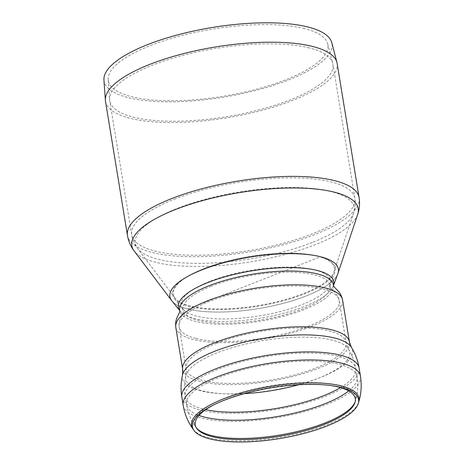 <?xml version="1.0" encoding="UTF-8"?>
<svg xmlns="http://www.w3.org/2000/svg" width="465" height="465" viewBox="0 0 465 465"><rect width="100%" height="100%" fill="white"/><g stroke="black" fill="none" stroke-linecap="round" stroke-linejoin="round"><path stroke-width="0.35" stroke-dasharray="2.33 1.74" d="M331.679 385.659A81.084 24.785 170.7 0 0 330.534 385.485A81.084 24.785 170.7 0 0 214.475 404.486A81.084 24.785 170.7 0 0 213.447 405.021M317.95 256.157A82.34 25.168 170.7 0 0 316.345 255.773A82.34 25.168 170.7 0 0 186.546 277.03A82.34 25.168 170.7 0 0 174.538 298.716A82.34 25.168 170.7 0 0 257.965 306.191A82.34 25.168 170.7 0 0 334.649 272.496A82.34 25.168 170.7 0 0 317.95 256.157M171.881 300.861A85.351 26.092 170.7 0 0 258.36 308.609A85.351 26.092 170.7 0 0 337.852 273.682M309.318 47.942A113.088 34.573 170.7 0 0 152.444 65.199A113.088 34.573 170.7 0 0 109.624 99.853A113.088 34.573 170.7 0 0 109.734 100.818A113.088 34.573 170.7 0 0 226.926 116.657A113.088 34.573 170.7 0 0 332.946 64.269A113.088 34.573 170.7 0 0 332.742 63.316A113.088 34.573 170.7 0 0 309.318 47.942M105.497 101.335A117.36 35.875 170.7 0 0 173.16 122.528A117.36 35.875 170.7 0 0 292.81 100.364A117.36 35.875 170.7 0 0 337.125 63.403M337.968 273.339A85.351 26.092 -9.3 0 1 258.36 308.609A85.351 26.092 -9.3 0 1 171.661 300.576M317.275 256.134A81.526 24.924 -9.3 0 1 333.922 271.984A81.526 24.924 -9.3 0 1 257.877 305.674A81.526 24.924 -9.3 0 1 175.061 298.001A81.526 24.924 -9.3 0 1 189.953 275.181A81.526 24.924 -9.3 0 1 312.532 255.111A81.526 24.924 -9.3 0 1 317.275 256.134M304.622 28.632A111.24 34.003 170.7 0 0 181.106 35.735A111.24 34.003 170.7 0 0 108.194 79.695A111.24 34.003 170.7 0 0 223.578 96.226A111.24 34.003 170.7 0 0 327.662 43.757A111.24 34.003 170.7 0 0 304.622 28.632M103.939 79.997A115.489 35.305 170.7 0 0 223.735 97.156A115.489 35.305 170.7 0 0 331.795 42.681M187.744 308.975L320.542 256.744M193.12 429.247A84.833 25.935 170.7 0 0 209.273 437.815A84.833 25.935 170.7 0 0 298.6 433.613A84.833 25.935 170.7 0 0 358.672 402.138M183.146 405.195A89.832 27.464 170.7 0 0 201.915 418.163A89.832 27.464 170.7 0 0 302.837 412.118A89.832 27.464 170.7 0 0 360.451 376.162M181.838 397.186A89.832 27.464 170.7 0 0 200.601 410.13A89.832 27.464 170.7 0 0 301.483 404.097A89.832 27.464 170.7 0 0 359.137 368.152M182.53 374.988A86.228 26.36 170.7 0 0 271.752 390.408A86.228 26.36 170.7 0 0 351.401 347.332M182.687 369.355A84.496 25.831 170.7 0 0 200.339 381.556A84.496 25.831 170.7 0 0 295.263 375.871A84.496 25.831 170.7 0 0 349.459 342.048M175.811 327.372A84.496 25.831 170.7 0 0 193.463 339.566A84.496 25.831 170.7 0 0 288.387 333.887A84.496 25.831 170.7 0 0 342.583 300.059M196.12 338.526A81.084 24.785 170.7 0 0 287.207 333.068A81.084 24.785 170.7 0 0 339.212 300.611A81.084 24.785 170.7 0 0 255.192 289.253A81.084 24.785 170.7 0 0 179.176 326.819A81.084 24.785 170.7 0 0 196.12 338.526M216.673 343.269A81.084 24.785 170.7 0 0 186.052 368.803A81.084 24.785 170.7 0 0 202.996 380.51A81.084 24.785 170.7 0 0 294.083 375.057A81.084 24.785 170.7 0 0 346.088 342.6A81.084 24.785 170.7 0 0 299.338 327.953A81.084 24.785 170.7 0 0 216.673 343.269M298.751 384.735A83.043 25.389 170.7 0 0 348.488 349.122A83.043 25.389 170.7 0 0 217.091 352.819A83.043 25.389 170.7 0 0 185.861 375.755A83.043 25.389 170.7 0 0 244.363 393.64M340.467 387.595A86.42 26.418 170.7 0 0 355.766 368.699A86.42 26.418 170.7 0 0 305.941 353.069A86.42 26.418 170.7 0 0 217.835 369.384A86.42 26.418 170.7 0 0 185.198 396.604A86.42 26.418 170.7 0 0 185.204 396.628A86.42 26.418 170.7 0 0 203.257 409.078A86.42 26.418 170.7 0 0 205.733 409.659M355.766 368.699A86.42 26.418 170.7 0 0 355.766 368.675L357.079 376.714A86.42 26.418 170.7 0 0 307.255 361.107A86.42 26.418 170.7 0 0 219.149 377.423A86.42 26.418 170.7 0 0 186.517 404.643A86.42 26.418 170.7 0 0 199.003 415.431M348.692 390.92A86.42 26.418 170.7 0 0 357.079 376.714C358.399 385.008 357.841 393.152 355.405 401.138A81.741 24.988 170.7 0 0 314.003 382.585A81.741 24.988 170.7 0 0 225.246 397.97A81.741 24.988 170.7 0 0 195.893 427.259A81.741 24.988 170.7 0 0 196.346 427.847M355.161 401.841A81.741 24.988 170.7 0 0 355.405 401.138L354.975 402.533M211.203 286.254A74.47 22.768 170.7 0 0 183.082 309.713A74.47 22.768 170.7 0 0 198.636 320.461A74.47 22.768 170.7 0 0 282.296 315.45A74.47 22.768 170.7 0 0 330.057 285.644A74.47 22.768 170.7 0 0 287.12 272.194A74.47 22.768 170.7 0 0 211.203 286.254M209.686 281.424A75.708 23.145 170.7 0 0 182.844 308.998A75.708 23.145 170.7 0 0 259.551 315.869A75.708 23.145 170.7 0 0 330.057 284.894A75.708 23.145 170.7 0 0 314.7 269.869A75.708 23.145 170.7 0 0 209.686 281.424M179.752 310.562A78.719 24.064 170.7 0 0 180.188 311.143A78.719 24.064 170.7 0 0 259.947 318.293A78.719 24.064 170.7 0 0 333.254 286.08A78.719 24.064 170.7 0 0 333.486 285.388M179.757 310.608L180.188 311.143L179.711 310.265A77.882 23.808 170.7 0 0 195.98 321.507A77.882 23.808 170.7 0 0 283.476 316.264A77.882 23.808 170.7 0 0 333.428 285.092L333.254 286.08L333.498 285.429M174.387 199.2A113.088 34.573 -9.3 0 1 289.683 177.845A113.088 34.573 -9.3 0 1 354.888 198.27A113.088 34.573 -9.3 0 1 312.184 233.889A113.088 34.573 -9.3 0 1 196.881 255.244A113.088 34.573 -9.3 0 1 131.682 234.819A113.088 34.573 -9.3 0 1 174.387 199.2M359.096 197.579A117.36 35.875 -9.3 0 1 314.782 234.54A117.36 35.875 -9.3 0 1 195.131 256.703A117.36 35.875 -9.3 0 1 127.468 235.511M357.678 214.435A114.692 35.061 -9.3 0 1 314.91 244.817A114.692 35.061 -9.3 0 1 134.187 251.03M312.288 242.451A110.873 33.893 -9.3 0 1 137.594 248.461A110.873 33.893 -9.3 0 1 198.369 201.24A110.873 33.893 -9.3 0 1 330.993 191.528A110.873 33.893 -9.3 0 1 353.632 213.08A110.873 33.893 -9.3 0 1 312.288 242.451M174.538 298.716L183.082 309.713C183.233 313.904 183.076 312.358 181.298 316.566C179.38 320.094 178.67 323.512 179.176 326.819L186.052 368.803L185.861 375.755C184.274 382.654 184.053 389.612 185.204 396.628M334.649 272.496L330.057 285.644C331.249 289.666 330.911 288.155 333.934 291.567C336.881 294.304 338.636 297.321 339.212 300.611L346.088 342.6L348.488 349.122C352.197 355.155 354.621 361.677 355.772 368.699M185.198 396.604L186.517 404.643C187.912 412.932 191.039 420.465 195.893 427.259L196.747 428.445M214.475 404.486L212.377 405.561M330.534 385.485L332.864 385.834M186.546 277.03L184.332 278.384M316.345 255.773L318.88 256.349M333.922 271.984L353.632 213.08C355.248 208.367 355.667 203.426 354.888 198.27L332.946 64.269M175.061 298.001L137.594 248.461C134.559 244.503 132.589 239.957 131.682 234.819L109.734 100.818M189.953 275.181L187.244 276.687M312.532 255.111L315.578 255.674M108.194 79.695L109.624 99.853M327.662 43.757L332.742 63.316"/><path stroke-width="0.7" d="M210 438.937A84.177 25.732 170.7 0 0 298.635 434.769A84.177 25.732 170.7 0 0 358.242 403.533A84.177 25.732 170.7 0 0 332.864 385.834A84.177 25.732 170.7 0 0 212.377 405.561A84.177 25.732 170.7 0 0 193.969 430.433A84.177 25.732 170.7 0 0 210 438.937M213.447 405.021A81.084 24.785 170.7 0 0 196.747 428.445A81.084 24.785 170.7 0 0 212.185 436.635A81.084 24.785 170.7 0 0 297.559 432.619A81.084 24.785 170.7 0 0 354.975 402.533A81.084 24.785 170.7 0 0 331.679 385.659M333.498 285.429L337.852 273.682A85.351 26.092 170.7 0 0 320.542 256.744A85.351 26.092 170.7 0 0 318.88 256.349A85.351 26.092 170.7 0 0 184.332 278.384A85.351 26.092 170.7 0 0 171.881 300.861L179.757 310.608M312.608 46.459A117.36 35.875 170.7 0 0 182.297 53.952A117.36 35.875 170.7 0 0 105.381 100.33A117.36 35.875 170.7 0 0 105.497 101.335L127.468 235.511A117.36 35.875 -9.3 0 1 237.487 181.141A117.36 35.875 -9.3 0 1 359.096 197.579L337.125 63.403A117.36 35.875 170.7 0 0 336.916 62.415A117.36 35.875 170.7 0 0 312.608 46.459M320.542 256.744A85.351 26.092 -9.3 0 1 337.968 273.339L357.678 214.435A114.692 35.061 -9.3 0 0 334.259 192.138A114.692 35.061 -9.3 0 0 197.061 202.182A114.692 35.061 -9.3 0 0 134.187 251.03L171.661 300.576A85.351 26.092 -9.3 0 1 187.244 276.687A85.351 26.092 -9.3 0 1 315.578 255.674A85.351 26.092 -9.3 0 1 320.542 256.744M336.916 62.415L331.795 42.681A115.489 35.305 170.7 0 0 307.871 26.982A115.489 35.305 170.7 0 0 179.635 34.358A115.489 35.305 170.7 0 0 103.939 79.997L105.381 100.33M358.242 403.533L358.672 402.138A84.833 25.935 170.7 0 0 315.7 382.881A84.833 25.935 170.7 0 0 223.584 398.848A84.833 25.935 170.7 0 0 193.12 429.247L193.969 430.433M351.401 347.332L349.459 342.048A84.496 25.831 170.7 0 0 300.739 326.785A84.496 25.831 170.7 0 0 214.592 342.746A84.496 25.831 170.7 0 0 182.687 369.355L182.53 374.988A86.228 26.36 170.7 0 1 214.964 351.174A86.228 26.36 170.7 0 1 351.401 347.332C355.336 353.749 357.916 360.689 359.137 368.152A89.832 27.464 170.7 0 0 359.137 368.129L360.451 376.162A89.832 27.464 170.7 0 0 308.655 359.939A89.832 27.464 170.7 0 0 217.074 376.9A89.832 27.464 170.7 0 0 183.146 405.195C184.628 414.007 187.953 422.022 193.12 429.247M359.137 368.129A89.832 27.464 170.7 0 0 307.342 351.906A89.832 27.464 170.7 0 0 215.754 368.867A89.832 27.464 170.7 0 0 181.832 397.162A89.832 27.464 170.7 0 0 181.838 397.186C180.612 389.722 180.844 382.323 182.53 374.988M175.811 327.372C175.322 323.402 175.857 319.885 177.415 316.828C179.6 311.829 179.879 312.689 179.711 310.265A77.882 23.808 170.7 0 1 209.122 285.731A77.882 23.808 170.7 0 1 288.527 271.025A77.882 23.808 170.7 0 1 333.428 285.092C334.039 287.446 334.033 286.545 337.7 290.579C340.148 292.985 341.781 296.141 342.583 300.059A84.496 25.831 170.7 0 0 255.023 288.224A84.496 25.831 170.7 0 0 175.811 327.372L182.687 369.355M244.363 393.64A83.043 25.389 170.7 0 0 298.751 384.735M205.733 409.659A86.42 26.418 170.7 0 0 340.467 387.595M199.003 415.431A86.42 26.418 170.7 0 0 204.571 417.117A86.42 26.418 170.7 0 0 348.692 390.92M196.346 427.847A81.741 24.988 170.7 0 0 211.459 435.513A81.741 24.988 170.7 0 0 296.496 431.712A81.741 24.988 170.7 0 0 355.161 401.841M333.486 285.388A78.719 24.064 170.7 0 0 317.293 270.461A78.719 24.064 170.7 0 0 208.099 282.47A78.719 24.064 170.7 0 0 179.752 310.562M360.451 376.162C361.857 384.985 361.264 393.64 358.672 402.138M181.832 397.162L183.146 405.195M342.583 300.059L349.459 342.048M127.468 235.511C128.497 241.352 130.741 246.526 134.187 251.03M359.096 197.579C359.986 203.443 359.515 209.064 357.678 214.435"/></g></svg>
